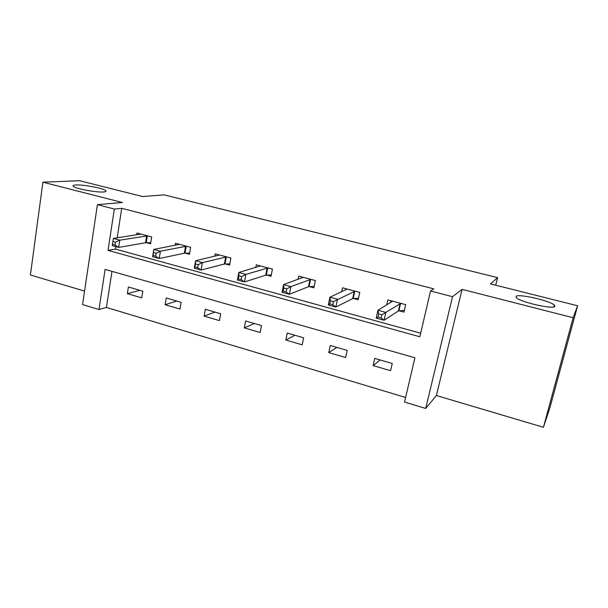 <?xml version="1.0" encoding="UTF-8"?>
<svg xmlns="http://www.w3.org/2000/svg" width="608" height="608" viewBox="0 0 608 608"><rect width="100%" height="100%" fill="white"/><g stroke="black" fill="none" stroke-linecap="round" stroke-linejoin="round"><path stroke-width="0.91" d="M103.512 191.984C96.338 192.637 74.548 188.48 73.18 186.185C72.633 185.501 73.522 185.098 75.84 184.976C83.463 184.46 104.325 188.488 105.868 190.775C106.415 191.429 105.632 191.832 103.512 191.984M554.944 306.333C554.382 309.799 520.357 302.184 516.435 297.738L516.002 296.461C517.537 293.33 550.058 300.641 554.412 305.14L554.944 306.333M98.975 309.54L82.559 304.57L97.417 204.645L114.342 209.038L108.019 250.382L419.824 336.764L430.54 290.996L452.519 296.696L425.706 408.454L404.54 402.048L414.907 357.77L105.116 269.39L98.975 309.54L106.4 307.435L405.612 397.48M495.695 285.205L497.58 277.643L164.13 194.872L142.614 196.544L79.557 180.705L42.91 182.187L30.4 275.006L84.565 291.08M497.58 277.643L490.496 283.898L577.6 305.771L549.959 407.596L543.43 427.295L573.131 317.741L462.08 289.355L452.519 296.696M462.08 289.355L436.407 395.527L543.43 427.295M436.407 395.527L425.706 408.454M577.6 305.771L573.131 317.741M111.986 271.35L106.4 307.435M392.244 363.47L374.733 358.393L373.122 365.59L390.587 370.698L392.244 363.47M347.198 350.413L330.266 345.504L328.761 352.602L345.648 357.55L347.198 350.413M303.635 337.79L287.257 333.04L285.851 340.047L302.191 344.827L303.635 337.79M261.478 325.569L245.624 320.978L244.317 327.887L260.133 332.515L261.478 325.569M220.666 313.743L205.314 309.297L204.09 316.114L219.412 320.598L220.666 313.743M181.131 302.29L166.258 297.973L165.118 304.714L179.96 309.054L181.131 302.29M142.819 291.186L128.402 287.006L127.338 293.656L141.732 297.867L142.819 291.186M430.54 290.996L433.793 288.861L121.737 208.316L117.169 237.857M115.809 246.62L115.429 249.082L420.652 333.222M399.167 310.794L403.993 312.094L405.696 304.646L387.843 299.888L386.688 305.049M353.514 298.49L358.173 299.744L359.769 292.402L342.517 287.804L341.658 291.825M309.373 286.588L313.888 287.804L315.37 280.562L298.688 276.116L298.026 279.399M266.684 275.082L271.046 276.26L272.43 269.116L256.287 264.814L255.763 267.573M225.363 263.948L229.588 265.08L230.88 258.035L215.255 253.87L214.829 256.242M185.349 253.156L189.445 254.266L190.646 247.312L175.507 243.276L175.157 245.343M146.589 242.714L150.548 243.778L151.673 236.915L137.005 233.008L136.709 234.84M97.417 204.645L122.345 202.494L42.91 182.187M121.737 208.316L114.342 209.038M115.429 249.082L108.019 250.382M380.167 359.966L373.122 365.59M336.87 347.419L328.761 352.602M294.956 335.274L285.851 340.047M254.357 323.509L244.317 327.887M214.996 312.102L204.09 316.114M176.837 301.044L165.118 304.714M139.817 290.312L127.338 293.656M390.617 302.708L391.058 300.747M404.388 310.369L398.392 310.939L384.051 320.279L376.208 318.128L377.956 310.255L392.639 301.165M378.678 313.941L377.956 310.255L385.822 312.39L384.051 320.279L381.125 317.969L381.832 314.8L378.678 313.941L377.971 317.102L381.125 317.969M400.854 303.362L381.832 314.8M376.208 318.128L377.971 317.102M345.808 289.925L346.058 288.747M358.515 298.186L352.678 298.612L335.852 307.04L328.29 304.965L329.916 297.213L347.145 289.036M330.395 300.77L329.916 297.213L337.501 299.273L335.852 307.04L332.781 304.722L333.442 301.598L330.395 300.77L329.741 303.886L332.781 304.722M355.087 291.156L333.442 301.598M328.29 304.965L329.741 303.886M302.396 277.818L302.533 277.142M314.176 286.383L308.492 286.695L289.355 294.272L282.051 292.266L283.564 284.628L303.164 277.309M283.83 288.07L283.564 284.628L290.882 286.619L289.355 294.272L286.155 291.939L286.763 288.868L283.83 288.07L283.222 291.141L286.155 291.939M310.848 279.361L290.882 286.619L286.763 288.868M282.051 292.266L283.222 291.141M271.297 274.96L265.757 275.173L244.462 281.945L237.416 280.007L238.815 272.483L260.422 265.916M238.876 275.804L238.815 272.483L245.883 274.398L244.462 281.945L241.148 279.604L241.71 276.579L238.876 275.804L238.313 278.829L241.148 279.604M268.06 267.946L245.883 274.398L241.71 276.579M237.416 280.007L238.313 278.829M229.809 263.887L224.39 264.016L201.104 270.036L194.294 268.166L195.586 260.748L219.45 254.988M195.464 263.963L195.586 260.748L202.418 262.603L201.104 270.036L197.676 267.695L198.2 264.708L195.464 263.963L194.94 266.942L197.676 267.695M226.64 256.91L202.418 262.603L198.2 264.708M194.294 268.166L194.94 266.942M189.635 253.156L184.338 253.217L159.197 258.529L152.608 256.72L153.809 249.402L179.573 244.355M153.505 252.518L153.809 249.402L160.413 251.195L159.197 258.529L155.671 256.181L156.157 253.24L153.505 252.518L153.026 255.459L155.671 256.181M186.542 246.217L160.413 251.195L156.157 253.24M152.608 256.72L153.026 255.459M147.698 235.858L119.791 240.168L113.407 238.435L140.942 234.057M150.716 242.752L145.54 242.752L118.666 247.403L112.298 245.655L112.495 244.348L115.049 245.054L115.497 242.151L112.936 241.452L112.495 244.348M115.497 242.151L119.791 240.168L118.666 247.403L115.049 245.054M113.407 238.435L112.936 241.452M400.573 303.377L398.878 310.817M400.079 303.491L398.392 310.939M354.791 291.171L353.21 298.505M354.259 291.27L352.678 298.612M310.536 279.368L309.062 286.604M309.966 279.452L308.492 286.695M267.733 267.953L266.357 275.09M267.132 268.029L265.757 275.173M226.313 256.91L225.028 263.948M225.674 256.964L224.39 264.016M186.2 246.21L185.007 253.156M185.531 246.263L184.338 253.217M147.349 235.851L146.239 242.706M146.65 235.889L145.54 242.752M554.412 305.14L553.949 306.903M105.868 190.775L105.746 191.543"/></g></svg>
